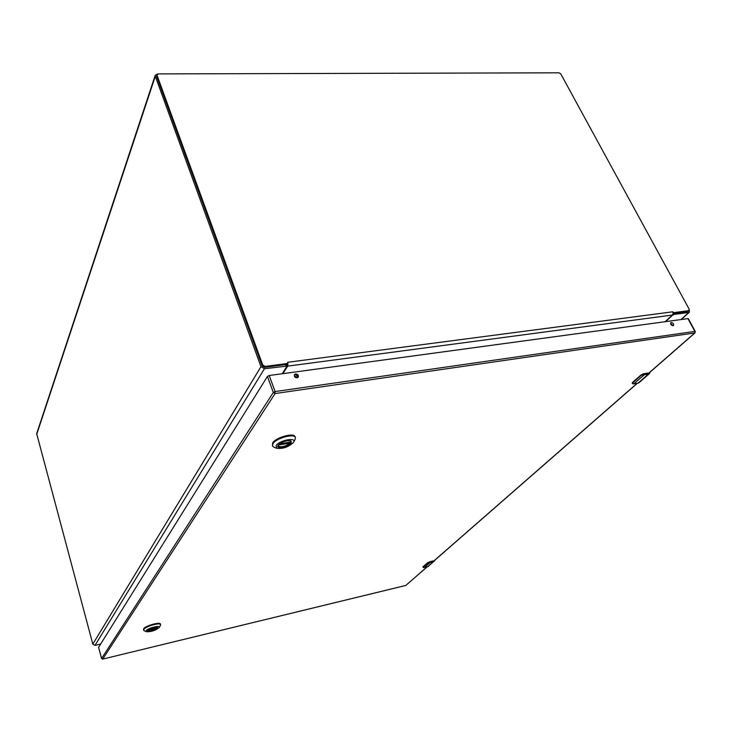 <?xml version="1.0" encoding="UTF-8"?>
<svg xmlns="http://www.w3.org/2000/svg" width="732" height="732" viewBox="0 0 732 732"><rect width="100%" height="100%" fill="white"/><g stroke="black" fill="none" stroke-linecap="round" stroke-linejoin="round"><path stroke-width="1.1" d="M282.278 373.732L287.026 366.101L264.435 368.745L260.976 366.65L155.294 76.256L155.257 75.167L157.508 74.033M689.343 310.167L689.37 312.216L688.775 312.473L674.172 314.412L672.571 315.181L665.516 321.659M155.248 75.195L36.673 433.673L92.818 644.105L94.986 645.386L100.668 644.041M665.114 321.714L672.388 315.044L673.586 312.656L688.73 310.661L689.169 309.188L560.776 73.895L559.065 72.816L158.158 73.905L157.005 75.213L262.733 364.993L265.094 366.43L287.575 363.465L287.694 362.285L287.676 366.137L282.854 373.649M673.586 312.656L672.726 311.805L673.074 313.461M673.092 313.424L687.833 311.475L688.464 310.908M156.977 74.573L156.621 76.366L262.166 365.927L264.527 367.363L286.981 364.399L287.575 363.465L288.069 364.298L287.008 364.362M286.697 365.231L287.237 364.097M157.298 627.251L157.325 627.91C153.647 630.398 150.426 631.295 147.672 630.609L147.69 630.343M147.672 630.38C150.728 628.12 153.985 627.095 157.444 627.306L157.554 628.047C156.264 630.124 146.235 632.576 147.608 630.481L147.672 630.38M159.109 627.681C155.065 630.655 150.783 631.991 146.254 631.707L146.089 630.746C147.745 628.01 161.04 624.762 159.21 627.525L159.109 627.681M160.354 625.503L160.601 624.689C160.39 622.191 145.558 626.336 143.792 629.392L144.058 630.645M160.601 624.689L160.427 624.094C160.216 621.605 145.384 625.741 143.628 628.797L143.582 630.17M156.932 627.525L156.941 627.992C153.208 630.234 150.115 631.057 147.663 630.435M157.371 627.306L148.825 629.428L157.362 627.416M290.586 440.765L291.281 441.423L290.924 442.796C288.902 445.971 278.599 448.734 278.05 446.236L278.16 445.285M278.242 445.166C281.994 441.762 286.175 440.316 290.796 440.838L291.235 442.988C288.646 446.987 275.625 449.457 278.05 445.468L278.242 445.166M293.285 442.65C288.298 447.115 282.79 449 276.769 448.295L276.165 445.514C279.496 440.216 296.808 436.94 293.587 442.174L293.285 442.65M295.06 439.52L295.399 437.544C294.493 433.179 276.348 438.038 272.981 443.592L272.405 445.907L273.924 447.197M295.399 437.544L295.115 436.784C294.209 432.411 276.074 437.269 272.707 442.823L272.405 445.907M290.156 442.137L290.275 443.07C285.087 446.63 280.997 447.591 277.995 445.953M291.144 441.176L291.043 441.991L279.487 443.921M434.845 560.181L433.527 561.426L427.936 562.835L423.197 566.998L423.92 567.611L427.735 566.742L433.518 561.691L430.132 562.487L424.313 567.556L428.586 566.303M428.092 562.524L433.371 561.032L427.79 562.707L423.05 566.879L423.233 567.428M649.943 372.259L648.488 373.649L641.305 375.232L632.713 382.79L633.345 383.897L637.984 383.184L648.451 374.034L644.352 374.702L633.747 383.879M641.607 374.738L643.419 373.778L648.241 373.164L643.629 373.915L643.858 374.354L641.113 375.068L632.512 382.635L632.823 383.778M297.961 377.438C298.015 375.708 297.082 374.775 295.161 374.647L294.291 375.013M297.101 377.803L298.235 377.145C298.748 375.269 297.878 374.198 295.637 373.924L294.493 374.583C293.99 376.458 294.859 377.529 297.101 377.803M673.01 325.703L673.495 325.493C673.989 323.983 673.266 322.995 671.317 322.538L670.823 322.748C670.329 324.267 671.061 325.246 673.01 325.703L670.567 323.196M98.628 647.481L101.592 658.461L273.301 392.471L267.445 376.422L98.6 647.363M267.445 376.422L269.211 375.507L275.086 391.556L694.869 331.395L687.924 318.612L269.211 375.507M285.654 364.573L286.139 365.872M674.172 314.412L673.605 313.36M36.655 434.534L155.294 76.256M92.818 644.105L260.976 366.65M94.986 645.386L264.435 368.745M688.775 312.473L680.934 319.564M287.694 362.285L672.726 311.805M688.73 310.661L687.833 311.475M287.676 366.137L672.388 315.044M265.094 366.43L264.527 367.363M262.733 364.993L262.166 365.927M157.005 75.213L156.621 76.366M294.484 376.413L297.732 375.964M297.997 377.273L295.746 377.584M148.459 629.666L156.968 627.663M156.941 627.992L147.891 630.124M278.791 444.525L290.329 442.604M290.275 443.07L278.306 445.074M279.533 443.885L291.08 441.954M433.527 561.426L427.68 566.76M435.009 560.035L434.332 561.288L435.028 560.026M429.675 562.56L430.142 562.222M427.79 562.588L423.096 566.696L427.936 562.835M422.931 567.062L424.35 567.556M433.234 560.904L429.455 561.801M648.488 373.649L649.403 373.613L638.972 382.717M650.062 372.149L649.403 373.613L650.108 372.112M637.984 383.184L638.926 382.763L637.984 383.184M637.828 383.202L633.153 383.888M643.785 374.747L644.389 374.317M633.345 383.897L632.228 383.303M641.095 374.921L632.549 382.415L641.305 375.232M632.713 382.79L632.238 382.982M648.03 373.027L643.51 373.787M406.26 585.069L427.031 566.916M648.314 373.677L694.979 332.914L275.086 393.542L102.709 659.111L405.775 585.463L427.168 566.879M648.14 373.704L694.686 333.033L695.034 331.889M433.298 561.435L637.105 383.348M275.086 391.556L273.301 392.471L275.086 393.542L275.086 391.556M98.582 647.436L101.574 658.526L102.709 659.111L101.629 658.571M405.665 585.463L102.59 659.139M689.37 312.216L681.291 319.509M286.441 364.554L287.026 366.101M688.236 311.301L689.141 310.487M146.254 631.707L144.003 630.618M159.21 627.525L160.482 625.302M276.769 448.295L273.768 447.142M293.587 442.174L295.142 439.374M688.327 318.695L695.263 331.468L694.979 332.914M433.545 561.316L637.279 383.321"/></g></svg>
